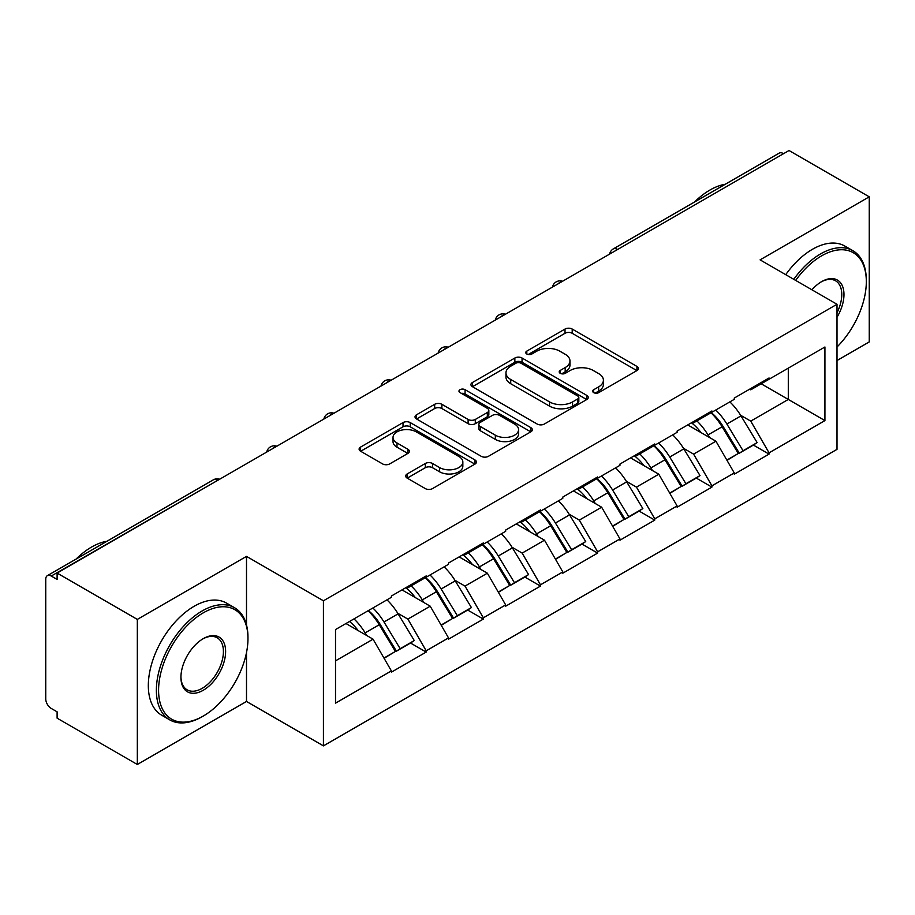 <?xml version="1.0" encoding="UTF-8"?>
<svg xmlns="http://www.w3.org/2000/svg" width="915" height="915" viewBox="0 0 915 915"><rect width="100%" height="100%" fill="white"/><g stroke="black" fill="none" stroke-linecap="round" stroke-linejoin="round"><path stroke-width="1.37" d="M593.698 392.626A3.557 2.059 0 0 0 598.73 392.626L636.932 370.575A5.09 2.939 0 0 0 638.418 368.493A5.09 2.939 0 0 0 636.932 366.423L572.207 329.057A5.09 2.939 0 0 0 565.013 329.057L526.811 351.108A3.557 2.059 0 0 0 525.77 352.561A3.557 2.059 0 0 0 526.811 354.013A3.557 2.059 0 0 0 531.844 354.013L536.796 351.166A16.276 9.39 0 0 1 559.808 351.166L565.196 354.277A16.276 9.39 0 0 1 569.965 360.922A16.276 9.39 0 0 1 565.196 367.567L560.255 370.415A3.557 2.059 0 0 0 559.214 371.867A3.557 2.059 0 0 0 560.255 373.32A3.557 2.059 0 0 0 565.287 373.32L570.228 370.472A16.276 9.39 0 0 1 593.24 370.472L598.639 373.583A16.276 9.39 0 0 1 603.408 380.228A16.276 9.39 0 0 1 598.639 386.873L593.698 389.721A3.557 2.059 0 0 0 592.645 391.174A3.557 2.059 0 0 0 593.698 392.626L593.698 389.721M407.164 473.959A5.09 2.939 0 0 0 405.677 476.029A5.09 2.939 0 0 0 407.164 478.11L425.326 488.599A5.09 2.939 0 0 0 432.509 488.599L474.942 464.099A5.09 2.939 0 0 0 476.429 462.018A5.09 2.939 0 0 0 474.942 459.948L410.217 422.581A5.09 2.939 0 0 0 403.035 422.581L360.601 447.069A5.09 2.939 0 0 0 359.115 449.151A5.09 2.939 0 0 0 360.601 451.221L382.539 463.894A5.09 2.939 0 0 0 389.721 463.894L407.884 453.405A5.09 2.939 0 0 0 409.371 451.324A5.09 2.939 0 0 0 407.884 449.254L397.007 442.974A13.599 7.858 0 0 1 393.027 437.416A13.599 7.858 0 0 1 401.422 430.164A13.599 7.858 0 0 1 416.245 431.869L458.85 456.471A13.599 7.858 0 0 1 462.841 462.018A13.599 7.858 0 0 1 454.435 469.281A13.599 7.858 0 0 1 439.612 467.576L432.509 463.47A5.09 2.939 0 0 0 425.326 463.47L407.164 473.959L407.164 478.11M246.501 556.377L137.33 619.398L57.107 573.076L789.027 150.518L869.25 196.828L760.091 259.86L837.008 304.272L323.43 600.789L246.501 556.377L246.501 624.956M537.151 424.034A5.09 2.939 0 0 0 544.345 424.034L586.767 399.535A5.09 2.939 0 0 0 588.265 397.453A5.09 2.939 0 0 0 586.767 395.383L522.053 358.017A5.09 2.939 0 0 0 514.859 358.017L472.426 382.516A5.09 2.939 0 0 0 470.939 384.586A5.09 2.939 0 0 0 472.426 386.668L537.151 424.034M461.446 393.404A3.557 2.059 0 0 1 465.06 393.907L465.06 389.676L530.86 427.66A5.09 2.939 0 0 1 532.347 429.741A5.09 2.939 0 0 1 530.86 431.811L488.427 456.31A5.09 2.939 0 0 1 481.233 456.31L416.508 418.944L416.508 414.792A5.09 2.939 0 0 0 415.021 416.863A5.09 2.939 0 0 0 416.508 418.944M416.508 414.792L434.671 404.304A5.09 2.939 0 0 1 441.865 404.304L468.114 419.459A5.09 2.939 0 0 0 475.308 419.459L487.352 412.505A5.09 2.939 0 0 0 488.839 410.435A5.09 2.939 0 0 0 487.352 408.353L460.016 392.581A3.557 2.059 0 0 1 458.975 391.128A3.557 2.059 0 0 1 461.171 389.23A3.557 2.059 0 0 1 465.06 389.676M137.33 619.398L137.33 764.482L246.501 701.462L323.43 745.874L323.43 600.789M323.43 745.874L837.008 449.357L837.008 304.272M368.368 610.58A34.713 20.038 -120 0 1 380.251 624.476L396.424 651.183L410.526 643.039L426.184 652.075L426.184 650.805L407.861 619.089L397.716 613.222M426.184 652.075L391.38 672.17L391.38 670.901L335.519 703.155L335.519 629.554L391.38 597.301L391.38 596.031L426.184 575.935L426.184 577.205L448.522 564.303L448.522 563.034L483.326 542.95L483.326 544.208L505.675 531.306L505.675 530.048L540.468 509.952L540.468 511.222L562.817 498.32L562.817 497.051L597.621 476.955L597.621 478.225L619.97 465.323L619.97 464.054L654.763 443.958L654.763 445.228L677.111 432.326L677.111 431.068L711.916 410.972L711.916 412.242L734.265 399.34L734.265 398.071L769.058 377.975L769.058 379.245L824.93 346.991L824.93 420.591L769.058 452.845L750.746 421.117L740.601 415.261M711.252 412.619A34.713 20.038 -120 0 1 723.136 426.516L739.309 453.222L753.411 445.079L769.058 454.115L769.058 452.845M769.058 454.115L734.265 474.21L734.265 472.941L711.916 485.842L693.593 454.115L683.448 448.259M654.099 445.616A34.713 20.038 -120 0 1 665.983 459.513L682.167 486.22L696.269 478.076L711.916 487.112L711.916 485.842M711.916 487.112L677.111 507.207L677.111 505.938L654.763 518.839L636.451 487.112L626.306 481.256M596.957 478.614A34.713 20.038 -120 0 1 608.841 492.499L625.014 519.217L639.116 511.073L654.763 520.109L654.763 518.839M654.763 520.109L619.97 540.193L619.97 538.924L597.621 551.825L579.298 520.097L569.153 514.241M539.804 511.599A34.713 20.038 -120 0 1 551.688 525.496L567.872 552.202L581.974 544.059L597.621 553.095L597.621 551.825M597.621 553.095L562.817 573.19L562.817 571.921L540.468 584.822L522.156 553.095L512.011 547.239M482.663 544.597A34.713 20.038 -120 0 1 494.546 558.493L510.719 585.2L524.821 577.056L540.468 586.092L540.468 584.822M540.468 586.092L505.675 606.188L505.675 604.918L483.326 617.819L465.014 586.092L454.858 580.236M425.521 577.594A34.713 20.038 -120 0 1 437.393 591.479L453.577 618.197L467.679 610.053L483.326 619.089L483.326 617.819M483.326 619.089L448.522 639.173L448.522 637.904L426.184 650.805M406.763 587.144L407.861 587.785L426.184 577.205M407.861 619.089L430.21 606.188L402.005 589.9M448.522 637.904L430.21 606.188M463.905 554.158L465.014 554.787L483.326 544.208M465.014 586.092L487.352 573.19L459.147 556.903M505.675 604.918L487.352 573.19M521.058 521.161L522.156 521.79L540.468 511.222M522.156 553.095L544.505 540.193L516.3 523.906M562.817 571.921L544.505 540.193M578.2 488.164L579.298 488.804L597.621 478.225M579.298 520.097L601.647 507.207L573.442 490.92M619.97 538.924L601.647 507.207M635.353 455.178L636.451 455.807L654.763 445.228M636.451 487.112L658.8 474.21L630.584 457.923M677.111 505.938L658.8 474.21M692.495 422.181L693.593 422.81L711.916 412.242M693.593 454.115L715.942 441.213L687.737 424.926M734.265 472.941L715.942 441.213M783.526 153.686L617.579 249.498M615.246 250.847A7.766 4.484 120 0 1 617.213 249.28A7.766 4.484 60 0 0 613.336 248.891L779.283 153.091A7.766 4.484 60 0 1 783.16 153.468M749.648 389.184L750.746 389.824L769.058 379.245M750.746 421.117L788.295 399.443L788.295 368.139L824.93 346.991M761.188 383.797L824.93 420.591M837.008 360.533L869.25 341.924L869.25 196.828M137.33 764.482L57.107 718.172L57.107 711.824L51.24 708.439A7.766 4.484 -120 0 1 45.75 698.923L45.75 579.218A7.766 4.484 -120 0 1 47.363 575.661A7.766 4.484 -120 0 1 51.24 576.038L57.107 579.424L57.107 573.076M335.519 660.859L373.057 639.173L345.95 623.527M391.38 670.901L373.057 639.173M722.324 427.133L724.142 428.186M665.182 460.131L667.001 461.183M608.04 493.128L609.848 494.169M550.887 526.114L552.706 527.166M493.745 559.111L495.553 560.163M436.592 592.108L438.411 593.149M379.45 625.094L381.258 626.146M246.501 701.462L246.501 652.601M595.116 393.13L598.639 391.105A16.276 9.39 0 0 0 603.408 384.46L603.408 380.228M569.965 360.922L569.965 365.154A16.276 9.39 0 0 1 565.196 371.799L561.673 373.823M636.863 370.609L572.207 333.289A5.09 2.939 0 0 0 565.013 333.289L528.23 354.517M586.698 399.569L522.053 362.249A5.09 2.939 0 0 0 514.859 362.249L472.495 386.702M577.777 398.906A3.557 2.059 0 0 0 578.829 397.453A3.557 2.059 0 0 0 577.777 396.001L520.967 363.209A3.557 2.059 0 0 0 515.934 363.209L510.719 366.217A16.276 9.39 0 0 0 505.961 372.863A16.276 9.39 0 0 0 510.719 379.496L549.56 401.925A16.276 9.39 0 0 0 572.573 401.925L577.777 398.906L577.777 403.138A3.557 2.059 0 0 0 578.829 401.685L578.829 397.453M505.961 372.863L505.961 377.083A16.276 9.39 0 0 0 510.719 383.728L510.719 379.496M577.777 403.138L572.573 406.146A16.276 9.39 0 0 1 549.56 406.146L510.719 383.728M416.577 418.978L434.671 408.536L434.671 404.304M488.839 410.435L488.839 414.667A5.09 2.939 0 0 1 487.352 416.737L475.308 423.691A5.09 2.939 0 0 1 468.114 423.691L441.865 408.536A5.09 2.939 0 0 0 434.671 408.536M465.06 393.907L530.792 431.857M495.347 435.185A13.599 7.858 0 0 0 510.17 436.89A13.599 7.858 0 0 0 518.576 429.638A13.599 7.858 0 0 0 514.585 424.08L499.579 415.41A5.09 2.939 0 0 0 492.384 415.41L480.341 422.364A5.09 2.939 0 0 0 478.854 424.446A5.09 2.939 0 0 0 480.341 426.516L495.347 435.185L495.347 439.417A13.599 7.858 0 0 0 510.17 441.122A13.599 7.858 0 0 0 518.576 433.87L518.576 429.638M478.854 424.446L478.854 428.678A5.09 2.939 0 0 0 480.341 430.748L480.341 426.516M495.347 439.417L480.341 430.748M462.841 462.018L462.841 466.25A13.599 7.858 0 0 1 454.435 473.501A13.599 7.858 0 0 1 439.612 471.808L432.509 467.702A5.09 2.939 0 0 0 425.326 467.702L407.232 478.145M393.027 437.416L393.027 441.648A13.599 7.858 0 0 0 397.007 447.206L397.007 442.974M407.816 453.44L397.007 447.206M474.874 464.134L410.217 426.802A5.09 2.939 0 0 0 403.035 426.802L360.67 451.267M729.85 401.891A42.479 24.522 60 0 1 740.978 415.89L726.876 424.034A42.479 24.522 -120 0 0 715.736 410.034M726.876 424.034L743.049 450.74L757.151 442.597L740.978 415.89M739.309 453.222L743.049 450.74M753.411 445.079L757.151 442.597M691.454 422.787A34.713 20.038 60 0 1 701.027 432.601M696.875 420.923A42.479 24.522 60 0 1 708.004 434.922L709.605 437.553M726.99 460.337L738.291 453.485L722.107 426.779A42.479 24.522 -120 0 0 710.978 412.779M738.291 453.485L726.842 460.096M672.697 434.877A42.479 24.522 60 0 1 683.825 448.876L669.723 457.02A42.479 24.522 -120 0 0 658.594 443.02M669.723 457.02L685.907 483.738L700.009 475.594L683.825 448.876M682.167 486.22L685.907 483.738M696.269 478.076L700.009 475.594M634.301 455.773A34.713 20.038 60 0 1 643.886 465.598M639.734 453.92A42.479 24.522 60 0 1 650.862 467.92L652.452 470.55M669.837 493.334L681.137 486.483L664.965 459.776A42.479 24.522 -120 0 0 653.836 445.777M681.137 486.483L669.7 493.094M615.555 467.874A42.479 24.522 60 0 1 626.683 481.873L612.581 490.017A42.479 24.522 -120 0 0 601.452 476.017M612.581 490.017L628.754 516.723L642.856 508.58L626.683 481.873M625.014 519.217L628.754 516.723M639.116 511.073L642.856 508.58M577.159 488.77A34.713 20.038 60 0 1 586.732 498.595M582.581 486.906A42.479 24.522 60 0 1 593.709 500.905L595.31 503.547M612.695 526.331L623.996 519.48L607.823 492.762A42.479 24.522 -120 0 0 596.683 478.762M623.996 519.48L612.547 526.079M558.402 500.871A42.479 24.522 60 0 1 569.542 514.87L555.428 523.014A42.479 24.522 -120 0 0 544.299 509.015M555.428 523.014L571.612 549.721L585.714 541.577L569.542 514.87M567.872 552.202L571.612 549.721M581.974 544.059L585.714 541.577M520.017 521.767A34.713 20.038 60 0 1 529.591 531.581M525.439 519.903A42.479 24.522 60 0 1 536.567 533.903L538.157 536.533M555.542 559.317L566.843 552.466L550.67 525.759A42.479 24.522 -120 0 0 539.541 511.76M566.843 552.466L555.405 559.076M501.26 533.857A42.479 24.522 60 0 1 512.389 547.856L498.286 556A42.479 24.522 -120 0 0 487.157 542M498.286 556L514.459 582.718L528.573 574.574L512.389 547.856M510.719 585.2L514.459 582.718M524.821 577.056L528.573 574.574M462.864 554.753A34.713 20.038 60 0 1 472.437 564.578M468.286 552.9A42.479 24.522 60 0 1 479.426 566.9L481.016 569.53M498.401 592.314L509.701 585.463L493.528 558.756A42.479 24.522 -120 0 0 482.388 544.757M509.701 585.463L498.252 592.074M444.107 566.854A42.479 24.522 60 0 1 455.247 580.853L441.144 588.997A42.479 24.522 -120 0 0 430.004 574.997M441.144 588.997L457.317 615.704L471.419 607.56L455.247 580.853M453.577 618.197L457.317 615.704M467.679 610.053L471.419 607.56M405.722 587.75A34.713 20.038 60 0 1 415.296 597.575M411.144 585.886A42.479 24.522 60 0 1 422.272 599.885L423.874 602.527M441.247 625.311L452.559 618.46L436.375 591.742A42.479 24.522 -120 0 0 425.246 577.742M452.559 618.46L441.11 625.059M837.008 347.014A63.204 36.486 120 0 0 866.322 281.637A63.204 36.486 120 0 0 821.624 255.834A63.204 36.486 120 0 0 795.684 280.402M793.797 279.315A64.759 37.389 -60 0 1 820.526 253.935A64.759 37.389 -60 0 1 852.906 250.721A64.759 37.389 -60 0 1 866.322 280.367L866.322 281.637M811.937 289.792A31.602 18.243 -60 0 1 821.624 281.637L821.624 281.637A31.602 18.243 -60 0 1 842.383 285.892A31.602 18.243 -60 0 1 837.008 317.276M837.008 312.77A30.046 17.351 120 0 0 835.555 280.791A30.046 17.351 120 0 0 821.075 281.969M694.496 202.043A64.759 37.389 -60 0 1 709.903 190.057A64.759 37.389 -60 0 1 725.309 184.247M785.733 274.66A64.759 37.389 -60 0 1 812.474 249.28A64.759 37.389 -60 0 1 844.854 246.078L852.906 250.721M203.267 612.844A63.204 36.486 120 0 0 158.581 690.253A63.204 36.486 120 0 0 203.267 716.056L202.169 716.685A64.759 37.389 -60 0 1 169.79 719.899A64.759 37.389 -60 0 1 159.862 668.007A64.759 37.389 -60 0 1 202.169 610.934A64.759 37.389 -60 0 1 234.549 607.732A64.759 37.389 -60 0 1 247.965 637.378L247.965 638.647A63.204 36.486 120 0 0 203.267 612.844M203.267 638.647L203.267 638.647A31.602 18.243 -60 0 1 225.616 651.549A31.602 18.243 -60 0 1 203.267 690.253A31.602 18.243 -60 0 1 180.93 677.352A31.602 18.243 -60 0 1 203.267 638.647L203.267 638.647M180.93 676.7A30.046 17.351 120 0 0 187.152 689.841A30.046 17.351 120 0 0 202.169 688.343A30.046 17.351 120 0 0 221.796 661.865A30.046 17.351 120 0 0 217.198 637.789A30.046 17.351 120 0 0 202.718 638.979M76.139 559.042A64.759 37.389 -60 0 1 91.546 547.067A64.759 37.389 -60 0 1 106.941 541.257M169.79 719.899L161.738 715.244A64.759 37.389 -60 0 1 151.81 663.352A64.759 37.389 -60 0 1 194.117 606.29A64.759 37.389 -60 0 1 226.485 603.077L234.549 607.732M202.169 716.685L203.267 716.056A63.204 36.486 120 0 0 247.965 638.647M386.965 599.851A42.479 24.522 60 0 1 398.094 613.851L383.991 621.994A42.479 24.522 -120 0 0 372.863 607.995M383.991 621.994L400.175 648.701L414.278 640.557L398.094 613.851M396.424 651.183L400.175 648.701M410.526 643.039L414.278 640.557M349.507 621.479A34.713 20.038 60 0 1 358.142 630.561M353.991 618.883A42.479 24.522 60 0 1 365.131 632.883L366.721 635.513M384.106 658.297L395.406 651.446L379.233 624.739A42.479 24.522 -120 0 0 368.093 610.74M395.406 651.446L383.968 658.057M217.553 480.444L51.24 576.038M219.165 479.517A7.766 4.484 -60 0 0 217.187 480.238A7.766 4.484 -120 0 0 213.309 479.849L47.363 575.661M558.104 283.833A7.766 4.484 120 0 1 560.072 282.278A7.766 4.484 -60 0 1 562.039 281.557M500.951 316.83A7.766 4.484 120 0 1 502.93 315.263A7.766 4.484 -60 0 1 504.897 314.554M443.809 349.827A7.766 4.484 120 0 1 445.777 348.26A7.766 4.484 -60 0 1 447.755 347.54M386.656 382.813A7.766 4.484 120 0 1 388.635 381.258A7.766 4.484 -60 0 1 390.602 380.537M329.514 415.81A7.766 4.484 120 0 1 331.482 414.243A7.766 4.484 -60 0 1 333.46 413.534M272.361 448.808A7.766 4.484 120 0 1 274.34 447.241A7.766 4.484 -60 0 1 276.307 446.52M598.639 391.105L598.639 386.873M560.255 373.32L560.255 370.415M565.196 371.799L565.196 367.567M526.811 354.013L526.811 351.108M565.013 333.289L565.013 329.057M572.207 333.289L572.207 329.057M636.932 370.575L636.932 366.423M472.426 386.668L472.426 382.516M514.859 362.249L514.859 358.017M522.053 362.249L522.053 358.017M586.767 399.535L586.767 395.383M549.56 406.146L549.56 401.925M572.573 406.146L572.573 401.925M441.865 408.536L441.865 404.304M468.114 423.691L468.114 419.459M475.308 423.691L475.308 419.459M487.352 416.737L487.352 412.505M530.86 431.811L530.86 427.66M425.326 467.702L425.326 463.47M432.509 467.702L432.509 463.47M439.612 471.808L439.612 467.576M407.884 453.405L407.884 449.254M360.601 451.221L360.601 447.069M403.035 426.802L403.035 422.581M410.217 426.802L410.217 422.581M474.942 464.099L474.942 459.948M722.107 426.779L708.004 434.922M664.965 459.776L650.862 467.92M607.823 492.762L593.709 500.905M550.67 525.759L536.567 533.903M493.528 558.756L479.426 566.9M436.375 591.742L422.272 599.885M379.233 624.739L365.131 632.883M613.336 248.891A7.766 7.766 0 0 0 609.596 254.107M562.565 281.26A7.766 7.766 0 0 0 552.454 287.093M505.412 314.257A7.766 7.766 0 0 0 495.301 320.09M448.27 347.243A7.766 7.766 0 0 0 438.159 353.087M391.128 380.24A7.766 7.766 0 0 0 381.006 386.073M333.975 413.237A7.766 7.766 0 0 0 323.864 419.07M276.833 446.223A7.766 7.766 0 0 0 266.723 452.067M219.68 479.22A7.766 7.766 0 0 0 213.309 479.849"/></g></svg>
